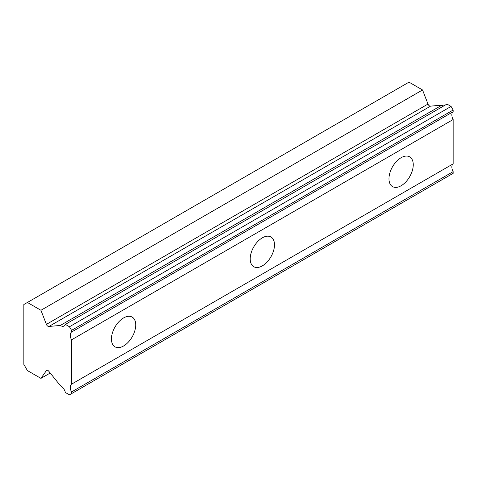 <?xml version="1.0" encoding="UTF-8"?>
<svg xmlns="http://www.w3.org/2000/svg" width="477" height="477" viewBox="0 0 477 477"><rect width="100%" height="100%" fill="white"/><g stroke="black" fill="none" stroke-linecap="round" stroke-linejoin="round"><path stroke-width="0.72" d="M71.55 330.358L453.15 110.044L451.069 106.437L446.973 104.069L65.373 324.384A7.089 4.09 60 0 1 64.151 325.988A7.089 4.09 60 0 1 60.603 325.636A7.089 4.09 60 0 1 60.311 325.457L48.958 326.447L430.558 106.132A2.451 1.419 -120 0 1 429.509 105.936A2.451 1.419 -120 0 1 428 104.058L422.533 89.962L409.004 82.151L23.85 304.517L23.85 364.404L27.404 370.563L40.933 378.374L46.4 370.599A2.451 1.419 60 0 1 46.68 370.337A2.451 1.419 60 0 1 48.958 371.47L60.311 385.571A7.089 4.09 60 0 1 65.373 392.482L69.469 394.849L71.55 393.644L71.55 391.951A7.089 4.09 60 0 1 71.55 384.17L71.55 339.833A7.089 4.09 60 0 1 71.55 332.052L71.55 330.358L69.469 326.751L65.373 324.384M443.747 105.93A7.089 4.09 60 0 1 442.203 105.322A7.089 4.09 60 0 1 441.911 105.143L430.558 106.132M401.115 185.75A17.172 9.916 120 0 0 412.331 170.617A17.172 9.916 120 0 0 409.701 156.861A17.172 9.916 120 0 0 401.115 157.708A17.172 9.916 120 0 0 389.894 172.841A17.172 9.916 120 0 0 392.529 186.602A17.172 9.916 120 0 0 401.115 185.75M123.585 345.98A17.172 9.916 120 0 0 134.806 330.847A17.172 9.916 120 0 0 132.171 317.086A17.172 9.916 120 0 0 123.585 317.938A17.172 9.916 120 0 0 112.369 333.071A17.172 9.916 120 0 0 114.999 346.833A17.172 9.916 120 0 0 123.585 345.98M262.35 265.862A17.172 9.916 120 0 0 273.565 250.735A17.172 9.916 120 0 0 270.936 236.974A17.172 9.916 120 0 0 262.35 237.826A17.172 9.916 120 0 0 251.135 252.953A17.172 9.916 120 0 0 253.764 266.715A17.172 9.916 120 0 0 262.35 265.862M48.958 326.447A2.451 1.419 60 0 1 47.909 326.25A2.451 1.419 60 0 1 46.4 324.372L40.933 310.277L27.404 302.466M453.15 110.044L453.15 111.737A7.089 4.09 60 0 0 453.15 119.518L71.55 339.833M71.55 393.644L453.15 173.33L453.15 171.637A7.089 4.09 60 0 1 453.15 163.855L453.15 119.518M71.55 332.052L453.15 111.737M453.15 163.855L71.55 384.17M453.15 171.637L71.55 391.951M50.21 373.02L40.933 378.374M422.533 89.962L40.933 310.277M441.911 105.143L60.311 325.457M451.069 106.437L69.469 326.751M46.4 370.599L47.05 370.224M428 104.058L46.4 324.372"/></g></svg>
